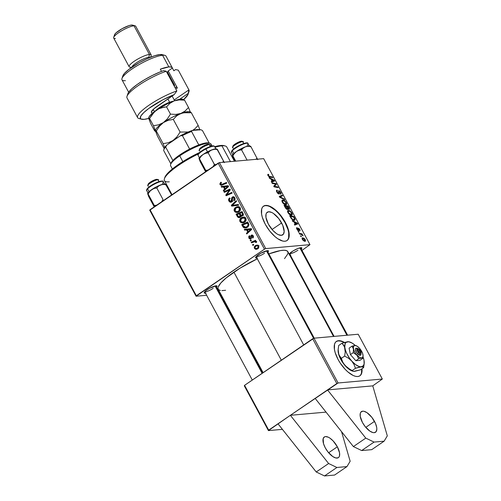 <?xml version="1.0" encoding="UTF-8"?>
<svg xmlns="http://www.w3.org/2000/svg" width="501" height="501" viewBox="0 0 501 501"><rect width="100%" height="100%" fill="white"/><g stroke="black" fill="none" stroke-linecap="round" stroke-linejoin="round"><path stroke-width="0.75" d="M374.504 421.391A12.5 5.442 -124.4 0 1 375.525 432.244A12.5 5.442 -124.4 0 1 362.442 422.468L360.238 416.4L360.307 413.287L360.814 412.204L362.686 411.177L363.97 411.277L367.014 412.686L371.83 417.314L375.518 423.495L376.708 427.453L376.833 429.15L376.132 431.655L374.26 432.676L372.976 432.576L369.932 431.167L365.116 426.539L362.442 422.468A12.5 5.442 -124.4 0 1 361.421 411.609A12.5 5.442 -124.4 0 1 374.504 421.391L365.78 427.353L374.504 421.391M337.348 446.786A12.5 5.442 -124.4 0 1 338.369 457.645A12.5 5.442 -124.4 0 1 325.287 447.863L327.961 451.94L332.777 456.561L335.82 457.977L338.175 457.764L338.977 457.05L339.484 455.966L339.553 452.848L337.348 446.786L333.121 440.905L329.858 438.087L328.28 437.185L325.531 436.578L324.466 436.885L323.151 438.688L323.527 443.711L325.287 447.863A12.5 5.442 -124.4 0 1 324.266 437.01A12.5 5.442 -124.4 0 1 337.348 446.786L328.625 452.754L337.348 446.786M359.743 375.907A20.829 9.068 55.6 0 0 361.678 368.955L361.446 373.22L360.595 375.03M361.991 368.742A20.829 9.068 -124.4 0 1 359.9 375.806A20.829 9.068 -124.4 0 1 338.094 359.505L340.166 362.987L345.145 369.312L347.857 371.911L353.211 375.506L355.647 376.357L357.795 376.527L359.568 376.007L360.908 374.817L361.753 373.007L361.991 368.742M281.612 222.951A13.702 5.962 -124.4 0 1 282.733 234.856A13.702 5.962 -124.4 0 1 268.379 224.135L265.968 217.484L266.044 214.071L266.601 212.875L268.649 211.754L271.661 212.424L273.396 213.413L278.681 218.486L282.727 225.262L284.167 231.462L283.397 234.211L281.343 235.332L278.331 234.662L276.602 233.673L273.02 230.585L268.379 224.135A13.702 5.962 -124.4 0 1 267.265 212.23A13.702 5.962 -124.4 0 1 281.612 222.951L272.043 229.496L281.612 222.951M286.904 240.63A20.829 9.068 55.6 0 0 285.05 222.644L285.363 222.431A20.829 9.068 -124.4 0 1 287.06 240.524A20.829 9.068 -124.4 0 1 265.254 224.229L269.707 231.017L275.018 236.635L277.742 238.726L282.808 241.081L284.956 241.25L286.729 240.73L288.069 239.541L288.914 237.731L289.24 235.364L289.027 232.539L288.288 229.358L285.363 222.431L280.904 215.643L275.594 210.025L272.87 207.934L267.803 205.585L265.662 205.416L263.883 205.936L262.543 207.12L261.697 208.93L261.585 214.121L262.324 217.302L265.254 224.229A20.829 9.068 -124.4 0 1 263.551 206.136A20.829 9.068 -124.4 0 1 285.363 222.431L285.05 222.644A20.829 9.068 55.6 0 0 263.401 206.249L265.348 205.623L267.496 205.792M289.165 254.095A7.29 1.553 -28.3 0 1 291.889 251.69A7.29 1.553 -28.3 0 1 301.508 247.707A7.29 1.553 -28.3 0 1 301.289 249.122L301.865 248.12L301.408 247.682L297.957 248.471L293.01 250.963L289.083 254.22M205.504 293.16A7.29 1.553 -28.3 0 1 204.201 292.565A7.29 1.553 -28.3 0 1 207.107 289.81A7.29 1.553 -28.3 0 1 216.733 285.82A7.29 1.553 -28.3 0 1 216.507 287.236L217.09 286.24L216.044 285.789L209.449 288.363L206.118 290.524L204.308 292.334L204.276 293.035L205.999 293.066M256.9 258.028A7.29 1.553 -28.3 0 1 255.598 257.433A7.29 1.553 -28.3 0 1 258.503 254.671A7.29 1.553 -28.3 0 1 268.129 250.688A7.29 1.553 -28.3 0 1 267.903 252.103L268.486 251.101L267.44 250.657L260.846 253.23L256.086 256.675L255.673 257.902L257.395 257.927M220.44 290.486L218.53 289.666L217.948 288.1L218.16 287.06L220.791 283.027L226.195 277.905L240.017 268.185L257.32 258.804A39.573 8.436 151.7 0 0 233.911 272.143L281.324 360.2L233.911 272.143A39.573 8.436 151.7 0 0 218.173 289.196L263.106 372.656M315.135 398.37L290.367 415.304L326.045 412.116L290.367 415.304L268.693 430.121L244.576 385.325L312.687 338.764L336.81 383.553L327.516 389.903L372.763 385.864L382.326 379.032L338.087 382.983L290.367 415.304L328.618 463.513L290.367 415.304L268.423 430.603L244.3 385.808L268.423 430.603L282.414 429.351L268.423 430.603L268.693 430.121L244.576 385.325L313.964 338.188L358.209 334.236L382.326 379.032L338.087 382.983L313.964 338.188L312.687 338.764L336.81 383.553L338.087 382.983L313.964 338.188L358.209 334.236L382.326 379.032L372.763 385.864L387.311 435.864L384.11 441.187L374.059 442.082L365.774 438.112L353.387 446.579L361.672 450.549L374.059 442.082L361.672 450.549L371.729 449.654L384.11 441.187L371.729 449.654L361.672 450.549L353.387 446.579L365.774 438.112L327.516 389.903L315.135 398.37L353.387 446.579L315.135 398.37M265.73 248.602L219.419 162.593L263.664 158.648L309.969 244.651L265.73 248.602L264.453 249.172L196.336 295.74L150.024 209.731L218.142 163.169L264.453 249.172L196.066 296.223L149.755 210.22L196.066 296.223L206.644 295.277L196.066 296.223L196.336 295.74L150.024 209.731L149.755 210.22L219.419 162.593L218.142 163.169L264.453 249.172L265.73 248.602L309.969 244.651L301.978 250.406L309.969 244.651L263.664 158.648L219.419 162.593L265.73 248.602M299.485 233.992L301.552 234.493L303.13 235.871L301.84 234.412L302.46 234.531L302.103 233.873L299.135 233.328L299.485 233.992L300.688 234.23L303.13 235.871L301.84 234.412L302.46 234.531L302.103 233.873L299.135 233.328L299.485 233.992M298.471 232.101L299.053 232.207L298.696 231.543L298.12 231.449L299.053 232.207L298.696 231.543L298.12 231.449L298.471 232.101M294.325 220.352L294.976 218.849L294.575 219.119L294.976 218.849L294.588 218.041L294.269 218.261L294.588 218.041L293.749 216.482L293.06 216.952L293.749 216.482L289.659 215.731L291.576 218.95L293.667 220.296L294.72 220.252L295.12 219.526L293.749 216.482L289.659 215.731L291.281 218.586L294.325 220.352L294.82 220.196M291.482 215.23C292.396 215.192 292.528 214.422 291.883 212.925L291.557 213.144L291.883 212.925L290.348 211.109L289.96 211.378L290.348 211.109L288.325 210.389L287.63 210.865L288.325 210.389C287.455 210.458 287.336 211.222 287.962 212.681L290.248 214.954L292.158 214.898L291.807 212.787L289.785 210.739L287.856 210.558L287.543 211.334L287.962 212.681C289.196 214.491 290.367 215.342 291.482 215.23L291.989 215.067M285.864 204.803C286.785 204.771 286.916 204.001 286.265 202.498L285.946 202.717L286.265 202.498L284.731 200.682L284.343 200.951L284.731 200.682L282.714 199.962L282.013 200.444L282.714 199.962C281.844 200.031 281.725 200.795 282.351 202.254L284.637 204.527L286.547 204.477L286.115 202.229L284.167 200.312L282.245 200.131L281.925 200.907L282.351 202.254C283.585 204.064 284.756 204.915 285.864 204.803L286.372 204.64M279.026 194.062L279.345 192.735L278.857 193.067L279.345 192.735L279.101 191.582L278.625 191.908L279.289 191.307L280.372 192.346L280.679 194.256L280.792 192.328L280.472 192.547L280.792 192.328L278.913 190.656L278.543 191.463L278.857 193.217L278.174 193.73L278.644 193.411L277.366 192.196L277.053 192.409L277.366 192.196L277.04 191L276.552 191.338L277.473 190.787L277.078 190.142L276.464 190.555L277.078 190.142C276.314 190.186 276.264 190.868 276.934 192.19L277.955 193.555L279.176 194.031L279.483 193.492L279.107 191.463L279.545 191.369L280.579 192.804L280.291 193.605L280.942 194.2L280.973 192.691L279.608 190.881L278.581 190.887L278.575 193.417L277.278 192.027L277.015 191.1L277.473 190.787L277.078 190.142L276.446 190.662L276.934 192.19L279.289 193.975M268.11 174.298L268.022 175.644L269.839 177.091L272.832 177.642L272.481 176.978L271.792 177.448L272.481 176.978L269.582 176.452L269.056 176.809L269.582 176.452L268.461 175.651L268.148 175.864L268.862 174.974L268.461 174.323L267.722 174.83L268.461 174.323L267.847 174.386L267.728 174.868L268.931 176.728L272.832 177.642L272.481 176.978L268.962 176.239L268.311 175.244L268.862 174.974L268.461 174.323L267.86 174.379M269.513 178.318L270.884 179.007L272.087 181.23L271.241 181.525L271.592 182.182L274.648 181.011L274.222 180.21L269.131 177.617L270.884 179.007L272.087 181.23L271.241 181.525L271.592 182.182L274.648 181.011L274.222 180.21L269.131 177.617L269.513 178.318M272.293 183.491L275.75 184.099L273.74 186.172L274.11 186.854L278.199 187.606L277.842 186.942L274.385 186.334L276.408 184.274L276.038 183.585L271.943 182.827L272.293 183.491L275.75 184.099L273.74 186.172L274.11 186.854L278.199 187.606L277.842 186.942L274.385 186.334L276.408 184.274L276.038 183.585L271.943 182.827L272.293 183.491M279.715 197.275L284.712 199.699L284.336 198.997L280.053 196.918L282.627 195.822L282.27 195.165L279.27 196.442L279.715 197.275L284.712 199.699L284.336 198.997L280.053 196.918L282.627 195.822L282.27 195.165L279.27 196.442L279.715 197.275M287.461 209.524L287.756 208.679L286.797 209.337L287.756 208.679L289.077 209.468L289.409 208.535L288.357 209.249L289.409 208.535L288.996 207.658L288.682 207.877L288.996 207.658L288.131 206.055L287.449 206.525L288.131 206.055L284.042 205.31L285.871 208.529L287.242 209.512L287.793 209.299L287.756 208.679L288.789 209.443L289.453 209.23L288.131 206.055L284.042 205.31L285.395 207.821L287.668 209.462M292.622 221.242L293.999 221.924L295.195 224.154L294.35 224.448L294.701 225.106L297.757 223.928L297.331 223.133L292.246 220.534L292.622 221.242L293.999 221.924L295.195 224.154L294.35 224.448L294.701 225.106L297.757 223.928L297.331 223.133L292.246 220.534L292.622 221.242M296.924 227.629L296.899 229.264L298.464 230.736L298.753 230.366L298.252 230.71L298.753 230.366L298.583 229.395L298.214 229.646L298.521 228.838L298.101 229.126L298.696 228.757L299.416 229.408L299.773 230.961L299.755 229.408L298.289 228.105L298.239 229.934L297.7 230.354L298.089 230.091L296.993 229.433L297.369 228.274L296.974 227.629L296.529 227.93L296.842 227.642L296.536 228.356L297.437 230.084L298.634 230.679L298.508 228.888L298.865 228.794L299.849 230.948L300.093 230.247L299.235 228.656L298.076 228.212L297.989 230.084L297.118 229.026L297.369 228.274L296.673 227.717M300.838 236.503L301.427 236.61L300.487 235.852L301.427 236.61L301.063 235.94L300.487 235.852L300.838 236.503M305.053 241.332L305.303 239.716L302.56 237.8L302.084 238.119L302.56 237.8L302.372 239.44L302.767 240.035L304.458 241.269L305.597 240.918L305.003 239.227L303.882 238.169L302.385 237.837L302.059 238.244L302.372 239.44L305.397 241.219M291.607 257.501L291.162 257.802L291.607 257.501M220.766 294.018L220.19 294.068L220.766 294.018M251.527 242.872L254.521 241.72L255.479 241.839L255.773 242.497L256.512 242.058L256.136 241.501L254.978 241.338L255.886 240.95L255.529 240.286L251.17 242.215L251.527 242.872L254.721 241.695L255.773 242.497L256.531 242.334L256.431 241.795L254.978 241.338L255.886 240.95L255.529 240.286L251.17 242.215L251.527 242.872M250.513 240.987L251.37 240.612L251.007 239.941L250.162 240.336L250.513 240.987L251.37 240.612L251.007 239.941L250.162 240.336L250.513 240.987M242.697 226.471L243.592 227.579L244.626 227.986L246.191 227.861L247.807 226.997L248.953 224.824L247.688 221.974L241.695 224.617L242.697 226.471L243.567 226.396L242.697 226.471L243.367 227.391L245.421 227.999L247.488 227.235L248.891 224.385L247.688 221.974L241.695 224.617L242.697 226.471M239.979 221.605L240.931 222.582L242.49 222.932L245.39 221.505L246.11 220.033L246.06 218.899L245.064 217.478L243.837 217.046L242.534 217.177L240.762 218.167L239.866 219.457L239.71 220.822L239.979 221.605L240.856 221.53L239.979 221.605L242.641 222.92L244.601 222.187C245.997 221.292 246.411 220.02 245.847 218.373L244.025 217.071L241.163 217.847C239.822 218.755 239.428 220.008 239.979 221.605M234.368 211.178L235.32 212.161L236.879 212.505L238.42 212.098L239.779 211.078L240.499 209.612L240.449 208.472L239.453 207.057L238.225 206.619L236.917 206.75L235.151 207.74L234.249 209.03L234.092 210.395L234.368 211.178L235.238 211.103L234.368 211.178L237.023 212.499L238.983 211.76C240.38 210.871 240.799 209.593 240.23 207.946L238.413 206.644L235.551 207.427C234.211 208.328 233.817 209.581 234.368 211.178M232.758 197.638L234.913 198.12L234.111 198.189L233.773 200.068L234.812 199.974L233.648 200.15L234.769 200.049L233.648 200.15L234.174 200.682C235.113 199.924 235.307 198.953 234.756 197.776L233.147 196.705L232.376 197.006L233.923 196.868L232.376 197.006L231.587 198.553L232.395 198.484L231.587 198.553L231.619 199.605L232.433 199.536L231.619 199.605L231.581 200.882L232.433 200.807L231.199 201.377L232.257 201.283L229.602 200.726L229.445 199.235L230.153 198.528L229.734 197.92C228.562 198.69 228.299 199.755 228.944 201.114L230.122 202.21L231.838 201.809L232.451 200.719L232.445 198.033L233.134 197.488L234.299 198.69L233.648 200.15L234.055 200.763L234.906 199.78L235.044 198.559L234.556 197.45L233.535 196.73L232.527 196.912L231.8 197.657L231.199 201.377L230.291 201.446L229.445 200.375L229.408 199.323L230.153 198.528L229.734 197.92L228.569 199.755L228.944 201.114L229.802 201.039L228.944 201.114L230.792 202.298L231.6 201.991L232.758 197.638L234.493 197.369M220.546 182.477L219.826 183.999L221.116 185.357L226.771 183.134L226.421 182.47L221.292 184.6L220.59 183.873L221.492 182.802L220.935 182.251L220.546 182.477L221.223 182.414L220.546 182.477L220.039 184.575L221.404 185.351L226.771 183.134L226.421 182.47L221.423 184.593L220.697 184.18L221.492 182.802L221.073 182.195L220.546 182.477M221.555 187.205L223.446 186.961L224.642 189.19L223.277 190.411L223.634 191.063L228.588 186.504L228.162 185.708L221.173 186.497L221.555 187.205L223.446 186.961L224.642 189.19L223.277 190.411L223.634 191.063L228.588 186.504L228.162 185.708L221.173 186.497L221.555 187.205M224.335 192.371L229.395 190.104L225.782 195.052L226.151 195.741L232.138 193.098L231.781 192.434L226.715 194.707L230.347 189.766L229.978 189.084L223.985 191.714L224.335 192.371L229.395 190.104L225.782 195.052L226.151 195.741L232.138 193.098L231.781 192.434L226.715 194.707L230.347 189.766L229.978 189.084L223.985 191.714L224.335 192.371M231.756 206.155L238.651 205.191L238.276 204.489L232.364 205.316L236.566 201.321L236.209 200.657L231.312 205.322L231.756 206.155L238.651 205.191L238.276 204.489L232.364 205.316L236.566 201.321L236.209 200.657L231.312 205.322L231.756 206.155M237.436 216.701L238.288 217.534L239.397 217.653L240.411 217.083L240.768 215.825L241.67 216.119L242.916 215.48L243.317 214.084L242.077 211.547L236.084 214.19L237.436 216.701L238.395 216.62L237.436 216.701L239.209 217.678L240.092 217.359L240.768 215.825L242.553 215.787L243.317 214.084L242.077 211.547L236.084 214.19L237.436 216.701M244.663 230.122L246.555 229.884L247.757 232.113L246.392 233.328L246.742 233.986L251.696 229.42L251.27 228.625L244.281 229.42L244.663 230.122L246.555 229.884L247.757 232.113L246.392 233.328L246.742 233.986L251.696 229.42L251.27 228.625L244.281 229.42L244.663 230.122M251.778 235.777L253.318 236.034L252.692 236.09L252.379 237.48L253.368 237.393L252.379 237.48L252.798 238.088L253.199 235.783L251.339 235.182L252.523 235.075L251.339 235.182L250.794 237.079L251.446 237.023L250.794 237.079L250.757 237.956L251.452 237.9L250.487 238.332L251.389 238.251L249.423 237.887L249.905 236.278L249.479 235.677L248.734 236.516L248.991 238.332L250.337 239.152L251.345 238.382L251.621 235.902L252.692 236.09L252.379 237.48L252.798 238.088L253.431 237.217L253.393 236.234L252.623 235.132L251.339 235.182L250.794 236.009L250.757 237.956L250.193 238.438L249.316 237.637L249.905 236.278L249.41 235.727L248.909 238.194L250.882 238.952L251.421 238.132L251.496 236.059L253.08 235.589M252.88 245.384L253.738 245.008L253.374 244.338L252.529 244.732L252.88 245.384L253.738 245.008L253.374 244.338L252.529 244.732L252.88 245.384M254.389 248.371L255.654 249.31L257.489 248.997L258.691 247.964L258.835 246.267L257.458 245.114L255.566 245.477L254.239 246.868L254.389 248.371L255.103 248.302L254.389 248.371L256.343 249.341L257.921 248.734L258.748 246.091L256.794 245.089L255.128 245.747L254.389 248.371M344.45 342.427L340.642 340.862L338.501 340.693L336.722 341.212L335.382 342.396L334.536 344.212L334.424 349.397L335.163 352.579L338.094 359.505A20.829 9.068 -124.4 0 1 336.39 341.413A20.829 9.068 -124.4 0 1 344.45 342.427M333.503 336.44L287.862 251.671A39.573 8.436 151.7 0 0 268.874 253.901L280.416 250.594L284.161 250.256L286.71 250.7L287.962 251.897L287.875 253.813L284.518 258.641M290.78 254.946L289.403 255.072M225.619 290.279L221.874 290.611M213.163 288.325A6.25 1.334 -28.3 0 1 204.79 291.701A6.25 1.334 151.7 0 0 213.163 288.325M297.938 250.212A6.25 1.334 -28.3 0 1 289.572 253.581A6.25 1.334 151.7 0 0 297.938 250.212M256.193 256.562A6.25 1.334 151.7 0 0 264.559 253.193M290.286 255.047A7.29 1.553 -28.3 0 1 289.703 255.097M223.527 186.954L223.183 186.316L221.173 186.497L228.187 185.752L223.183 186.316L223.527 186.954M224.461 190.305L223.277 190.411L224.461 190.305M225.782 189.09L224.642 189.19L225.782 189.09M224.273 186.892L223.446 186.961L224.273 186.892M224.273 186.886L228.506 186.353L227.736 186.422L226.471 187.506L227.604 187.405L226.471 187.506L225.231 188.664L226.346 188.564L225.231 188.664L224.273 186.886L227.736 186.422L225.231 188.664L224.273 186.886M221.423 184.593L223.433 184.418L222.175 184.343L224.191 184.161L226.728 183.047L223.408 184.418M222.576 184.988L222.131 184.531M220.972 184.493L220.039 184.575L220.972 184.493M222.049 184.393L222.669 185.038M226.045 191.632L223.985 191.714L225.995 191.532L230.285 189.647L226.045 191.632M228.725 194.526L226.715 194.707L228.725 194.526L230.272 193.787L228.262 193.968L230.272 193.787L232.088 192.998L228.725 194.526M227.855 194.989L225.782 195.052L227.986 194.595L227.855 194.989M229.101 191.539L228.193 191.62L229.101 191.539M230.153 190.042L229.395 190.104L230.153 190.042M231.199 201.377L232.783 201.358M233.842 197.425L234.149 197.018M234.218 196.956L233.81 197.482M233.716 205.88L233.366 205.222L233.716 205.88M232.477 205.216L231.312 205.322L232.477 205.216M234.374 205.134L235.483 204.953M237.28 207.458L235.551 207.427L238.601 206.688M238.044 212.261L236.948 211.71M238.927 206.569L237.161 207.558M236.791 211.566L238.251 212.299M237.599 207.408L239.584 208.36L238.695 211.071L236.986 211.704L235.025 210.796L235.877 208.097L237.599 207.408L239.966 207.226M238.269 207.445L239.76 207.308L238.269 207.445L239.584 208.36L240.386 208.291L239.584 208.36L239.66 209.925L238.695 211.071L239.873 210.965L236.791 211.716L235.364 211.228L234.819 210.025L235.326 208.585L236.722 207.633L238.269 207.445M236.986 211.704L239.372 211.472M238.144 214.102L236.084 214.19L238.094 214.015L242.384 212.117L238.144 214.102M242.734 215.649L240.768 215.825L242.734 215.649M242.115 215.286L242.221 215.756M239.86 213.338L242.553 212.443L241.726 212.518L242.334 213.633L243.142 213.564L242.334 213.633L242.177 215.148L243.204 215.061L241.231 215.311L240.436 214.403L239.86 213.338L241.726 212.518L242.59 214.234L242.177 215.148L240.981 215.154L239.86 213.338M239.76 216.695L238.457 216.67L237.142 214.541L239.165 213.651L240.179 215.693L239.76 216.695L238.175 216.388L237.142 214.541L239.992 213.576L239.165 213.651L239.904 215.029L240.787 214.954L239.904 215.029L239.76 216.695L240.699 216.607L239.196 216.902L241.213 216.72M242.215 215.693L242.127 215.317M242.177 215.148L241.231 215.311M242.891 217.879L241.163 217.847L244.212 217.108M243.661 222.688L242.559 222.137M244.544 216.996L242.772 217.985M242.409 221.993L243.862 222.726M243.217 217.835L245.202 218.787L244.306 221.498L242.597 222.131L240.637 221.217L241.488 218.517L245.578 217.647M243.887 217.866L245.371 217.735L243.887 217.866L245.202 218.787L245.997 218.712L245.202 218.787L245.271 220.352L244.306 221.498L245.49 221.392L242.409 222.143L240.975 221.655L240.43 220.453L240.937 219.006L242.334 218.054L243.887 217.866M242.597 222.131L244.983 221.899M246.636 229.878L246.292 229.239L244.281 229.42L251.295 228.669L246.292 229.239L246.636 229.878M247.569 233.228L246.392 233.328L247.569 233.228M248.891 232.007L247.757 232.113L248.891 232.007M247.381 229.809L251.615 229.27L250.844 229.339L249.579 230.429L250.719 230.328L249.579 230.429L248.339 231.587L249.46 231.487L248.339 231.587L247.381 229.809L250.844 229.339L248.339 231.587L247.381 229.809M243.755 224.523L241.695 224.617L243.711 224.435L247.995 222.544L243.755 224.523M246.454 227.773L243.204 225.807L242.753 224.968L248.17 222.87L247.344 222.939L247.851 223.891L248.671 223.815L247.851 223.891L248.202 224.774L248.947 224.705L248.202 224.774L247.168 226.558L248.358 226.452L245.396 227.229L247.813 226.991M245.064 227.241L243.367 227.391L245.064 227.241M245.377 227.21L246.636 227.805M247.989 226.947L247.344 227.053M250.487 238.332L251.364 238.332M251.915 234.963L251.339 235.182M250.337 239.152L250.882 238.952M249.586 238.132L248.909 238.194L249.586 238.132M251.17 240.242L250.162 240.336L251.17 240.242M253.537 244.645L252.529 244.732L253.537 244.645M253.243 242.14L251.17 242.215L253.18 242.033L255.836 240.862L253.243 242.14M256.506 242.008L255.723 242.083L256.506 242.008M256.8 245.834L255.128 245.747L257.777 245.202M258.046 245.089L256.856 245.778M255.535 246.354L256.988 245.809L258.86 246.342L258.24 246.398L257.57 248.083L258.679 247.982L256.161 248.59L254.884 248.039L255.535 246.354L256.919 245.816L258.128 246.229L258.228 247.388L256.913 248.421L255.303 248.44L254.777 247.413L255.535 246.354M256.161 248.59L258.347 248.39M247.344 222.939L248.202 224.774L247.763 226.051L245.978 227.128L244.006 226.872L242.753 224.968L247.344 222.939M273.822 180.485L274.222 180.21L273.822 180.485M271.348 181.731L272.087 181.23L271.348 181.731M271.492 179.327L274.003 180.554L271.655 182.157L274.003 180.554L271.486 181.982L273.214 180.798L271.398 181.819L272.45 181.105L271.492 179.327L271.179 179.54L274.003 180.554L272.45 181.105L271.492 179.327M267.872 175.337L268.523 174.943M275.35 184.061L276.038 183.585L275.35 184.061M273.897 185.99L276.408 184.274L273.897 185.99M273.859 186.397L275.544 185.245L273.859 186.397M273.959 186.579L274.899 185.94L273.959 186.579M273.978 186.616L274.385 186.334L273.978 186.616M274.73 186.973L275.437 186.491L274.73 186.973M277.153 187.412L277.842 186.942L277.153 187.412M277.078 190.142L276.671 190.267M277.04 191L277.354 190.793M279.577 197.012L282.27 195.165L279.577 197.012M279.664 197.181L280.053 196.918L279.664 197.181M280.591 197.695L281.055 197.381L280.591 197.695M283.892 199.298L284.336 198.997L283.892 199.298M282.714 199.962L282.27 200.112M283.046 200.619L284.737 201.22L285.846 202.517L285.557 204.151L284.856 204.627L285.557 204.151L282.789 202.266L282.476 202.479L283.046 200.619L284.267 200.907L285.846 202.517L285.902 204.039L284.593 203.957L283.096 202.742L282.495 201.302L283.046 200.619L281.963 201.239M286.735 206.393L288.012 206.625L288.614 207.746L288.708 208.817L288.225 209.149L288.708 208.817L287.756 208.685L288.025 208.504L287.311 207.458L286.992 207.671L287.311 207.458L286.735 206.393L288.012 206.625L288.883 208.735L287.969 208.447L286.735 206.393M288.257 209.174L288.708 208.817M284.875 206.055L286.259 206.306L287.004 207.69L287.123 208.873L286.616 209.224L287.123 208.873L285.902 207.921L285.583 208.134L285.902 207.921L285.539 207.276L285.219 207.495L285.539 207.276L284.875 206.055L284.562 206.274L286.259 206.306L287.317 208.785L286.29 208.422L284.875 206.055M286.653 209.249L287.123 208.873M288.325 210.389L287.881 210.539M288.664 211.04L290.355 211.647L291.457 212.938L291.169 214.572L290.467 215.054L291.169 214.572L288.401 212.687L288.094 212.9L288.664 211.04L289.879 211.328L291.457 212.938L291.519 214.466L290.211 214.378L288.714 213.169L288.106 211.729L288.664 211.04L287.58 211.666M296.93 223.402L297.331 223.133L296.93 223.402M294.463 224.655L295.195 224.154L294.463 224.655M294.601 222.244L297.112 223.477L294.763 225.081L297.112 223.477L294.594 224.899L296.323 223.722L294.507 224.742L295.559 224.022L294.601 222.244L294.287 222.463L297.112 223.477L295.559 224.022L294.601 222.244M290.492 216.482L293.624 217.052L294.519 218.824L293.298 220.177L293.993 219.701C292.979 219.833 291.964 219.037 290.943 217.315L290.624 217.534L290.943 217.315L290.492 216.482L293.624 217.052L294.137 217.998L294.463 219.507L293.185 219.582L291.682 218.486L290.492 216.482M293.429 220.227L293.993 219.701M296.63 228.694L297.369 228.274M298.464 230.736L298.753 230.366M298.314 231.806L298.696 231.543L298.314 231.806M300.681 236.203L301.063 235.94L300.681 236.203M301.333 234.399L302.103 233.873L301.333 234.399M302.629 235.664L302.986 235.42L302.629 235.664M302.56 237.8L302.247 237.9M302.948 238.445L304.965 239.716L304.063 241.119L304.702 240.68L302.454 239.584L302.948 238.445L304.602 239.209L305.128 240.323L304.489 240.68L302.804 239.597L302.535 238.758L302.948 238.445L302.134 238.902M304.151 241.163L304.702 240.68M284.975 204.671L285.557 204.151M290.586 215.098L291.169 214.572M287.756 239.754L288.607 237.944L288.72 232.752L287.981 229.571L285.05 222.644L280.598 215.856L277.999 212.844L275.287 210.238L269.933 206.644M342.772 341.92L344.005 342.559A20.829 9.068 55.6 0 0 336.24 341.525L338.188 340.905L340.336 341.075M324.516 475.95L316.231 471.98L277.98 423.771L316.231 471.98L328.618 463.513L336.904 467.483L328.618 463.513L316.231 471.98L324.516 475.95L336.904 467.483L324.516 475.95L334.574 475.054L346.961 466.588L336.904 467.483L346.961 466.588L350.155 461.258L346.961 466.588L334.574 475.054L324.516 475.95M341.544 431.655L350.155 461.258L341.544 431.655M365.774 438.112L374.059 442.082L384.11 441.187L387.311 435.864L372.763 385.864L327.516 389.903L365.774 438.112M234.443 161.253L226.79 147.037A35.408 7.553 151.7 0 0 221.93 145.835L230.429 161.61L221.93 145.835A35.408 7.553 151.7 0 0 215.017 147.288A35.408 7.553 -28.3 0 1 221.93 145.835L220.672 145.472A34.369 7.327 151.7 0 0 214.685 146.674L220.672 145.472L224.392 145.791M169.294 181.819A35.408 7.553 -28.3 0 1 164.409 178.757A35.408 7.553 -28.3 0 1 198.283 153.982A35.408 7.553 151.7 0 0 164.434 180.61L172.018 194.701M199.674 152.448A34.369 7.327 151.7 0 0 164.842 177.423L166.1 175.156L168.461 172.469L176.114 166.119L186.673 159.28L199.674 152.448M221.93 145.835A35.408 7.553 -28.3 0 1 225.256 145.991L223.903 145.622A34.369 7.327 151.7 0 0 220.672 145.472L221.93 145.835M210.126 144.789A6.25 1.334 151.7 0 0 209.268 144.576L210.301 146.499L209.268 144.576L208.009 144.207A5.204 1.108 151.7 0 0 203.062 146.179A5.204 1.108 151.7 0 0 199.548 149.047L199.116 150.388A6.25 1.334 -28.3 0 1 203.331 146.943A6.25 1.334 -28.3 0 1 209.268 144.576A6.25 1.334 151.7 0 0 202.748 147.288A6.25 1.334 151.7 0 0 199.116 150.713M199.974 150.926A6.25 1.334 -28.3 0 1 199.116 150.388M313.601 338.35L266.476 250.826L313.601 338.35M199.598 149.386L200.337 148.071L203.3 146.048L206.75 144.495L208.679 144.326M209.268 144.576A6.25 1.334 -28.3 0 1 209.85 144.601L208.497 144.232A5.204 1.108 151.7 0 0 208.009 144.207L209.268 144.576M214.447 164.466L212.862 166.877L214.447 164.466L208.178 152.83L209.894 151.039L212.073 149.78L214.653 149.279L217.421 149.423L217.033 149.066L217.096 149.774L216.833 149.098L216.106 148.86L210.996 150.2L203.105 154.458L205.542 153.306L208.178 152.83L214.885 165.399L214.447 164.466L216.031 164.616L214.447 164.466M198.095 155.398A9.375 1.998 -28.3 0 1 205.924 148.941L205.66 148.54A8.749 1.866 151.7 0 0 198.327 154.477M207.483 151.847L205.924 148.941A9.375 1.998 151.7 0 0 198.102 155.416C198.797 154.609 194.883 154.934 205.66 148.528L207.483 151.847M199.041 158.372L200.024 161.316L205.629 171.724L199.029 158.698L199.479 158.779L201.058 156.375L203.105 154.458L199.53 157.502L199.166 158.949M217.421 149.423L216.482 148.916A10.139 2.161 151.7 0 0 212.073 149.78A10.139 2.161 151.7 0 0 203.105 154.458L205.542 153.306L208.178 152.83L209.894 151.039L212.073 149.78L214.653 149.279L217.421 149.423L224.342 162.643L216.952 149.11M223.69 161.059L222.582 162.311L223.69 161.059M208.385 169.945L205.748 170.415L199.479 158.779L206.149 171.367L205.748 170.415L208.385 169.945M216.952 149.667L216.971 149.342M215.493 149.248L216.05 149.379M204.157 149.367L205.66 148.528C215.054 144.106 213.952 146.436 214.61 146.53A9.375 1.998 151.7 0 0 205.924 148.941A9.375 1.998 -28.3 0 1 214.622 146.555L215.862 148.853M198.759 153.444L202.73 150.231M205.66 148.54L207.182 147.789M208.654 147.137L213.063 145.979M213.702 146.198A8.749 1.866 151.7 0 0 207.42 147.676M199.029 158.698L199.479 158.779L201.058 156.375L203.105 154.458A10.139 2.161 151.7 0 0 199.066 158.297A10.139 2.161 151.7 0 0 199.029 158.429M243.505 141.808A6.25 1.334 151.7 0 0 242.647 141.595A6.25 1.334 -28.3 0 1 243.235 141.62L241.883 141.251A5.204 1.108 151.7 0 0 241.388 141.226L242.647 141.595L243.686 143.518L242.647 141.595A6.25 1.334 151.7 0 0 236.128 144.307A6.25 1.334 151.7 0 0 232.502 147.732M299.861 247.845L346.917 335.244L299.861 247.845M242.058 141.345L240.136 141.514L236.679 143.067L233.716 145.09L232.984 146.405M233.36 147.945A6.25 1.334 -28.3 0 1 232.495 147.4A6.25 1.334 -28.3 0 1 236.71 143.962A6.25 1.334 -28.3 0 1 242.647 141.595L241.388 141.226A5.204 1.108 151.7 0 0 236.447 143.198A5.204 1.108 151.7 0 0 232.934 146.067L232.495 147.4M231.706 152.642A9.375 1.998 -28.3 0 1 232.339 150.726A0.626 0.507 -136.1 0 1 232.539 150.006L233.36 149.242M233.848 153.531L232.339 150.726A9.375 1.998 151.7 0 0 231.487 152.436C231.005 152.36 231.299 151.584 232.383 150.112A0.626 0.507 43.9 0 0 232.339 150.726L233.848 153.531M232.545 155.968L232.389 155.485L232.865 155.798L234.443 153.394L236.485 151.477L238.921 150.325L241.563 149.849L243.286 148.052L245.459 146.799L236.485 151.477L233.372 153.995L232.408 155.717L234.95 161.209L232.47 155.442L235.739 161.14L232.865 155.798L234.443 153.394L236.485 151.477L238.921 150.325L241.563 149.849L247.093 160.126L241.563 149.849L243.286 148.052L245.459 146.799L248.039 146.298L250.807 146.442L257.727 159.669L250.807 146.442L250.331 146.129L250.475 146.787L250.212 146.117L248.916 145.891L245.459 146.799L248.039 146.298L250.807 146.442L250.331 146.129M250.807 146.442L249.867 145.935A10.139 2.161 151.7 0 0 245.459 146.799A10.139 2.161 151.7 0 0 236.485 151.477A10.139 2.161 151.7 0 0 232.445 155.316A10.139 2.161 151.7 0 0 232.408 155.448M257.069 158.078L255.961 159.331L257.069 158.078M250.337 146.687L250.35 146.361M247.694 146.373L249.279 146.336M249.241 145.872L247.995 143.549A9.375 1.998 151.7 0 0 241.213 145.027A9.375 1.998 151.7 0 0 232.339 150.726A9.375 1.998 -28.3 0 1 240.63 145.303A9.375 1.998 -28.3 0 1 247.776 143.349A9.375 1.998 -28.3 0 1 247.143 145.265M234.412 148.409L240.06 145.052M241.551 144.363L244.25 143.367M245.346 143.098L246.824 143.067M247.081 143.217A8.749 1.866 151.7 0 0 240.586 144.795A8.749 1.866 151.7 0 0 232.539 150.006A0.626 0.507 43.9 0 0 232.376 150.118C235.915 146.16 248.195 140.963 247.995 143.549M158.723 179.922A6.25 1.334 151.7 0 0 157.865 179.709L158.905 181.638L157.865 179.709L156.613 179.345A5.204 1.108 151.7 0 0 151.665 181.318A5.204 1.108 151.7 0 0 148.152 184.186L147.72 185.52A6.25 1.334 -28.3 0 1 151.935 182.076A6.25 1.334 -28.3 0 1 157.865 179.709A6.25 1.334 151.7 0 0 151.352 182.42A6.25 1.334 151.7 0 0 147.72 185.846M148.578 186.059A6.25 1.334 -28.3 0 1 147.72 185.52M262.123 373.326L215.079 285.965L262.123 373.326M157.276 179.458L155.354 179.627L151.903 181.18L148.941 183.209L148.202 184.518M157.865 179.709A6.25 1.334 -28.3 0 1 158.454 179.74L157.101 179.364A5.204 1.108 151.7 0 0 156.613 179.345L157.865 179.709M150.619 190.474L151.709 189.591A10.139 2.161 151.7 0 0 148.597 192.108L148.083 193.918L149.661 191.507L151.709 189.591L154.145 188.439L156.782 187.969L163.05 199.605L161.466 202.009L163.05 199.605L156.782 187.969L158.504 186.165L160.677 184.913L163.263 184.412L166.025 184.556L165.555 184.243L165.693 184.9L165.436 184.23L164.71 183.992L162.612 184.293L156.13 186.961L149.198 191.532L147.814 193.104L147.626 193.837L148.083 193.918L150.619 190.474M162.305 181.331A8.749 1.866 151.7 0 0 155.811 182.915A8.749 1.866 151.7 0 0 147.764 188.119A0.626 0.507 43.9 0 0 147.557 188.839A9.375 1.998 -28.3 0 1 155.849 183.416A9.375 1.998 -28.3 0 1 162.994 181.462A9.375 1.998 -28.3 0 1 162.362 183.379M164.466 183.986L163.213 181.669A9.375 1.998 151.7 0 0 156.437 183.141A9.375 1.998 151.7 0 0 147.557 188.839L149.066 191.645L147.557 188.839A9.375 1.998 151.7 0 0 146.705 190.555C146.223 190.48 146.524 189.704 147.601 188.226A0.626 0.507 -136.1 0 1 147.764 188.119L148.584 187.355M156.988 205.078L154.346 205.554L148.083 193.918L154.753 206.506L154.346 205.554L156.988 205.078M147.689 193.561L148.083 193.918L148.597 192.108A10.139 2.161 151.7 0 0 147.663 193.43L148.628 196.455L154.233 206.863L147.764 194.081M166.025 184.556L165.086 184.049A10.139 2.161 151.7 0 0 160.677 184.913A10.139 2.161 151.7 0 0 151.709 189.591L154.145 188.439L156.782 187.969L158.504 186.165L160.677 184.913L163.263 184.412L166.025 184.556L171.63 194.964L165.555 184.243M165.555 184.8L165.574 184.474M162.919 184.487L164.503 184.449M149.636 186.529L155.279 183.166M156.775 182.477L159.468 181.487M160.564 181.212L162.042 181.18M146.925 190.756A9.375 1.998 -28.3 0 1 147.557 188.839A0.626 0.507 -136.1 0 1 147.595 188.232C150.438 185.608 154.176 183.422 158.811 181.669C162.218 180.874 163.683 180.874 163.213 181.669M170.922 163.802A21.869 4.666 -28.3 0 1 172.883 160.502A21.869 4.666 151.7 0 0 171.035 163.194L170.597 164.528A22.914 4.885 -28.3 0 1 179.727 155.855L179.753 154.915A21.869 4.666 151.7 0 0 172.883 160.502L179.753 154.915L189.629 149.054A21.869 4.666 151.7 0 0 179.753 154.915L179.727 155.855A22.914 4.885 151.7 0 0 170.616 165.731L172.369 168.981M182.827 161.61L179.727 155.855L182.827 161.61M212.067 146.06L210.965 144.006A22.914 4.885 151.7 0 0 179.727 155.855A22.914 4.885 -28.3 0 1 209.969 143.33L208.616 142.96A21.869 4.666 151.7 0 0 198.803 144.933L204.99 143.086L208.792 143.01M209.969 143.33A22.914 4.885 -28.3 0 1 210.696 145.854M198.803 144.933A21.869 4.666 151.7 0 0 189.629 149.054A21.869 4.666 -28.3 0 1 198.803 144.933L191.564 131.494L192.14 130.504L200.907 129.721L202.442 130.523L209.23 143.123L202.442 130.523L200.907 129.721L192.14 130.504A20.829 4.44 151.7 0 0 180.285 135.834L182.395 135.621L189.629 149.054L182.395 135.621A21.869 4.666 -28.3 0 1 191.564 131.494A21.869 4.666 151.7 0 0 182.395 135.621L180.285 135.834L192.14 130.504L191.564 131.494L198.803 144.933M164.146 148.784L166.789 145.058L165.649 147.062L172.883 160.502L165.649 147.062A21.869 4.666 151.7 0 0 163.702 150.544L170.835 163.796L163.702 150.544A21.869 4.666 -28.3 0 1 163.796 149.755A21.869 4.666 -28.3 0 1 165.649 147.062L166.789 145.058L180.285 135.834L166.789 145.058A20.829 4.44 151.7 0 0 164.234 148.421L163.796 149.755M188.125 94.175L188.996 91.508A29.158 6.219 151.7 0 0 188.908 89.879L188.257 93.374A27.079 5.774 -28.3 0 1 188.125 94.175A27.079 5.774 -28.3 0 1 183.767 99.492M148.709 118.443A27.079 5.774 -28.3 0 1 144.131 119.351L141.031 119.019L140.368 118.324L140.881 115.981L143.793 112.575L148.81 108.448L162.906 99.774L174.179 94.633L153.607 109.011L151.34 112.105L151.552 112.681L152.642 113.026A14.579 3.106 -28.3 0 1 151.408 111.742A14.579 3.106 -28.3 0 1 157.22 106.225L174.179 94.633L176.84 90.957L166.232 71.248A29.158 6.219 151.7 0 0 138.808 85.214A29.158 6.219 151.7 0 0 127.01 97.92L137.618 117.629A29.158 6.219 -28.3 0 1 149.423 104.922A29.158 6.219 -28.3 0 1 176.84 90.957L166.232 71.248L163.539 70.635A27.079 5.774 151.7 0 0 127.855 93.718A27.079 5.774 151.7 0 0 127.768 94.864M172.275 67.767A24.994 5.329 -28.3 0 1 172.394 68.08L171.336 67.071L168.85 66.915A24.994 5.329 -28.3 0 1 172.275 67.767L166.006 56.118A24.994 5.329 151.7 0 0 162.575 55.267L168.85 66.915L160.326 69.157L161.522 71.38L160.326 69.157A24.994 5.329 -28.3 0 1 168.85 66.915L162.575 55.267L160.063 54.534A22.914 4.885 151.7 0 0 138.301 63.214A22.914 4.885 151.7 0 0 122.839 75.839L121.968 78.507A24.994 5.329 -28.3 0 1 138.84 64.735A24.994 5.329 -28.3 0 1 162.575 55.267A24.994 5.329 151.7 0 0 136.504 66.113A24.994 5.329 151.7 0 0 121.993 79.816L128.657 92.197M125.419 80.667A24.994 5.329 -28.3 0 1 121.968 78.507M130.849 67.153A12.5 2.668 -28.3 0 1 129.139 66.727A12.5 2.668 -28.3 0 1 136.391 59.876A12.5 2.668 -28.3 0 1 149.43 54.452L148.847 57.302A10.415 2.223 -28.3 0 1 150.056 57.44A10.415 2.223 151.7 0 0 148.847 57.302L149.129 57.828L148.847 57.302A10.415 2.223 151.7 0 0 138.558 61.473A10.415 2.223 151.7 0 0 131.876 67.228A10.415 2.223 -28.3 0 1 138.558 61.473A10.415 2.223 -28.3 0 1 148.847 57.302L149.43 54.452A12.5 2.668 151.7 0 0 135.27 60.571A12.5 2.668 151.7 0 0 129.678 67.096L131.394 67.566M150.601 57.22L151.152 55.53A12.5 2.668 151.7 0 0 149.43 54.452A12.5 2.668 -28.3 0 1 151.145 54.878L135.708 26.209A12.5 2.668 151.7 0 0 133.992 25.783L149.43 54.452L133.992 25.783L131.481 25.05A10.415 2.223 151.7 0 0 121.586 28.995A10.415 2.223 151.7 0 0 114.56 34.732L113.689 37.406A12.5 2.668 -28.3 0 1 122.125 30.517A12.5 2.668 -28.3 0 1 133.992 25.783A12.5 2.668 151.7 0 0 120.954 31.206A12.5 2.668 151.7 0 0 113.702 38.057L129.139 66.727M115.418 38.483A12.5 2.668 -28.3 0 1 113.689 37.406M140.587 118.674A29.158 6.219 -28.3 0 1 137.618 117.629M188.971 89.98L178.356 70.272A29.158 6.219 151.7 0 0 178.3 70.171L188.908 89.879A29.158 6.219 -28.3 0 1 188.971 89.98A29.158 6.219 -28.3 0 1 188.401 92.729M178.406 70.372A29.158 6.219 -28.3 0 0 178.3 70.171L175.6 69.558L173.841 70.766L172.394 68.08L168.198 70.942L177.367 87.963L175.807 89.028L177.367 87.963L168.198 70.942A20.309 4.327 151.7 0 1 167.522 72.257L168.198 70.942L172.394 68.08L173.841 70.766L175.6 69.558L178.3 70.171L188.908 89.879L174.216 99.924L188.908 89.879L187.975 94.557L183.566 99.668M127.818 93.844L128.5 92.428L131.757 88.809L137.205 84.475L144.244 79.903L152.097 75.595L159.913 72.019L163.539 70.635L166.232 71.248A29.158 6.219 -28.3 0 0 126.985 96.392L127.855 93.718M179.565 99.311L188.257 93.374L179.565 99.311M149.298 118.28L144.131 119.351A27.079 5.774 -28.3 0 1 141.589 119.232A27.079 5.774 -28.3 0 1 148.089 108.986A27.079 5.774 -28.3 0 1 174.179 94.633L176.84 90.957A29.158 6.219 151.7 0 0 147.112 106.544A29.158 6.219 151.7 0 0 138.883 118.486L141.589 119.232M122.732 76.403L124.38 73.465L128.863 69.414L139.334 62.631L147.256 58.642L154.533 55.799L160.063 54.534L162.243 54.647A22.914 4.885 151.7 0 0 160.063 54.534L162.575 55.267A24.994 5.329 -28.3 0 1 164.923 55.379L162.218 54.64M153.713 110.17A12.5 2.668 -28.3 0 1 152.592 110.007A12.5 2.668 151.7 0 0 153.713 110.17M177.367 87.963L176.014 87.036L175.074 87.675L176.014 87.036L177.367 87.963M114.666 35.402L114.71 34.4L116.132 32.784L122.056 28.732L128.964 25.626L131.481 25.05L132.815 25.282M133.992 25.783A12.5 2.668 -28.3 0 1 135.164 25.839L132.458 25.094A10.415 2.223 151.7 0 0 131.481 25.05L133.992 25.783M169.639 102.235A11.454 2.442 -28.3 0 0 155.679 110.696A11.454 2.442 -28.3 0 1 169.639 102.235L167.866 98.947L169.639 102.235A11.454 2.442 -28.3 0 1 173.24 101.24M156.375 131.688A19.79 4.221 -28.3 0 1 155.429 130.855L157.377 135.965L164.178 148.59L157.377 135.965L155.391 130.404L156.318 131.011L163.126 143.662L164.835 147.927L163.126 143.662L156.318 131.011L159.399 126.315L163.389 122.576L168.142 120.328L173.296 119.401L180.109 132.051L177.028 136.748L173.039 140.493L168.28 142.741L163.126 143.662L168.28 142.741L173.039 140.493A19.79 4.221 -28.3 0 1 178.25 137.23L173.039 140.493L177.028 136.748L180.109 132.051L173.296 119.401L176.653 115.894L178.663 114.497L183.341 112.769L191.344 112.744L198.152 125.394L194.801 128.907L192.49 130.473L194.801 128.907L198.152 125.394L191.344 112.744L190.58 112.049L190.455 112.587A19.79 4.221 -28.3 0 0 180.905 113.439L185.946 112.462L191.344 112.744L190.418 112.13M188.219 132.007L180.109 132.051L188.219 132.007M199.905 129.809L198.152 125.394L199.905 129.809M190.562 112.042L189.51 111.754A19.79 4.221 151.7 0 0 180.905 113.439A19.79 4.221 151.7 0 0 163.389 122.576L168.142 120.328L173.296 119.401L176.653 115.894L180.905 113.439L175.864 114.416L170.465 114.134L167.378 118.831L163.389 122.576A19.79 4.221 151.7 0 0 155.504 130.066L155.398 130.385M155.435 130.323A19.79 4.221 151.7 0 0 155.435 130.329A19.79 4.221 -28.3 0 1 163.389 122.576L158.635 124.824L153.481 125.745L155.429 130.855L155.548 130.316L156.318 131.011L159.399 126.315L163.389 122.576A19.79 4.221 -28.3 0 1 180.905 113.439L175.864 114.416L170.465 114.134L166.545 106.857L169.895 103.35L174.148 100.895L179.521 99.323L182.865 99.248M199.83 130.022L197.294 129.584L193.461 130.385A19.79 4.221 -28.3 0 1 199.58 129.84M168.831 143.662A19.79 4.221 -28.3 0 1 173.039 140.493L168.831 143.662M148.947 118.793L148.64 117.86L149.561 118.468L152.648 113.771L156.638 110.032L158.936 108.717L163.946 107.183L166.545 106.857L170.465 114.134L167.378 118.831L163.389 122.576L158.635 124.824L153.481 125.745L155.467 131.306L154.54 130.698L150.626 123.421L148.678 118.311L149.035 116.89L151.734 113.815L158.635 108.711L167.566 103.732L174.148 100.895A19.79 4.221 151.7 0 0 156.638 110.032A19.79 4.221 151.7 0 0 148.747 117.522L148.647 117.841M155.429 130.855L155.31 131.394L154.54 130.698L150.626 123.421L148.64 117.86L149.561 118.468L154.508 111.754L158.936 108.717L161.391 107.784L166.545 106.857L169.895 103.35L174.148 100.895L179.183 99.918L184.587 100.2L183.429 99.561M183.811 99.505L182.752 99.211A19.79 4.221 151.7 0 0 174.148 100.895L179.183 99.918L184.587 100.2L188.508 107.477L190.286 111.967L188.508 107.477L185.157 110.99L180.905 113.439L185.157 110.99L188.508 107.477L184.587 100.2L183.667 99.586M153.481 125.745L149.561 118.468L153.481 125.745M174.392 86.404L174.511 86.04A18.744 3.995 151.7 0 0 173.333 84.437A18.744 3.995 -28.3 0 1 174.492 85.064A18.744 3.995 -28.3 0 1 174.379 86.372M174.492 85.064L167.741 72.52A18.744 3.995 151.7 0 0 166.576 71.893A18.744 3.995 -28.3 0 1 166.927 71.962L166.564 71.862M356.894 348.233A4.165 1.816 55.6 0 0 356.85 348.22L358.127 348.627L360.845 353.693L361.052 352.654L360.495 351.076L358.127 348.627A3.125 1.359 -124.4 0 1 361.071 353.086A3.125 1.359 -124.4 0 1 360.845 353.693L360.576 355.159A4.165 1.816 55.6 0 0 360.989 354.245L360.632 355.272L359.624 355.353L356.53 352.479L355.428 349.21L355.785 348.189L357 348.264M355.66 345.533L354.846 345.458A7.29 3.175 -124.4 0 1 355.873 345.596A7.29 3.175 -124.4 0 1 359.586 348.339L359.586 348.339A7.29 3.175 -124.4 0 1 362.949 354.614L362.949 354.614A7.29 3.175 -124.4 0 1 363.075 356.13A7.29 3.175 -124.4 0 1 361.572 358.002A7.29 3.175 -124.4 0 1 356.831 355.115A7.29 3.175 -124.4 0 1 353.468 348.846L353.293 352.635L350.412 354.602L349.091 348.164L351.965 346.197L352.892 347.343L353.581 349.717L353.293 352.635L356.831 355.115L358.697 358.741L355.816 360.707L350.412 354.602L353.293 352.635L356.831 355.115L358.697 358.741L361.572 358.002L362.774 358.409L359.893 360.376L355.816 360.707L358.697 358.741L361.572 358.002L362.774 358.409L363.062 356.28M355.315 345.458L351.965 346.197L349.091 348.164L350.412 354.602L355.816 360.707L359.893 360.376L362.774 358.409L363.075 356.13M349.397 341.876L347.769 341.726A14.579 6.344 -124.4 0 1 349.823 342.001A14.579 6.344 -124.4 0 1 355.247 345.452L352.203 343.116L348.746 341.757L346.166 342.302L345.139 343.699L344.794 347.093L345.396 350.005L346.611 353.205L349.41 358.077L351.74 361.046L355.528 364.578L359.161 366.538L361.221 366.813L363.413 365.636L364.127 363.87L363.976 360.037L363.018 356.862A14.579 6.344 -124.4 0 1 363.976 360.037L363.97 360.031A14.579 6.344 -124.4 0 1 364.227 363.075A14.579 6.344 -124.4 0 1 361.221 366.813L362.849 366.964L363.62 367.628L360.319 369.882L353.625 371.366L348.345 368.429L345.083 365.592L342.772 362.142L341.356 358.347L339.509 356.054L338.357 353.048L338.144 349.422L338.707 345.465L342.014 343.204L344.538 346.892L345.227 352.128L344.657 356.086L341.356 358.347L344.657 356.086L348.477 358.215L351.74 361.046L354.044 364.496L355.466 368.298L352.159 370.552L355.466 368.298L358.647 367.308L362.154 366.807L363.62 367.628L364.183 363.688L363.62 367.628L360.319 369.882L354.564 371.366L352.929 371.216L350.199 369.563L345.083 365.592A14.579 6.344 55.6 0 0 352.504 371.091L353.055 371.26M348.709 341.72L342.014 343.204L338.707 345.465L338.1 350.017A14.579 6.344 55.6 0 0 338.357 353.048A14.579 6.344 55.6 0 0 345.083 365.592L342.772 362.142L341.356 358.347L338.826 354.658L338.144 349.422M364.227 363.075L364.183 363.688M361.221 366.813A14.579 6.344 -124.4 0 1 351.74 361.046L354.044 364.496L355.466 368.298L361.221 366.813M351.74 361.046A14.579 6.344 -124.4 0 1 345.014 348.502L345.227 352.128L344.657 356.086L348.477 358.215L351.74 361.046M343.655 342.665L342.014 343.204L343.855 345.496L345.014 348.502A14.579 6.344 -124.4 0 1 347.769 341.726L343.655 342.665M353.625 371.366L352.929 371.216M338.1 349.999L338.357 353.048L339.271 356.136L342.753 362.63L347.6 368.103L352.504 371.084M359.586 348.345L357.063 346.153L354.846 345.458L351.965 346.197L353.468 348.846A7.29 3.175 -124.4 0 1 354.846 345.458L354.044 345.746L353.33 347.5L353.925 350.387L355.666 353.631L359.355 357.307L360.545 357.864L362.373 357.714L363.087 355.96L362.492 353.073L359.586 348.339M359.837 353.775L357.119 348.709L356.912 349.748L357.47 351.326L359.837 353.775A3.125 1.359 -124.4 0 1 357.47 351.326A3.125 1.359 -124.4 0 1 357.119 348.709L355.842 348.301A4.165 1.816 55.6 0 0 356.192 351.896A4.165 1.816 55.6 0 0 359.568 355.24L359.837 353.775L357.119 348.709L355.785 348.189L358.127 348.627L360.845 353.693L360.632 355.272L359.624 355.353L359.837 353.775M241.632 215.361L243.643 215.18M254.721 241.695L256.731 241.52M256.988 245.809L259.004 245.634M277.159 190.856L276.533 191.282M278.763 193.373L278.205 193.755M279.182 191.344L278.594 191.745M298.164 230.065L297.713 230.372M298.565 228.794L298.101 229.114M164.409 178.757L164.842 177.423M303.687 344.913L256.143 256.618M314.246 338.162L267.146 250.694M199.354 157.74L198.102 155.416M300.525 247.713L347.625 335.182M289.522 253.638L334.086 336.39M232.733 154.759L231.487 152.436M204.746 291.751L252.291 380.052M215.749 285.827L262.662 372.957M147.958 192.872L146.705 190.555M154.471 111.579L153.262 109.331M174.642 100.72L172.125 96.035M361.071 353.086L360.989 354.245M349.823 342.001L349.278 341.832"/></g></svg>
